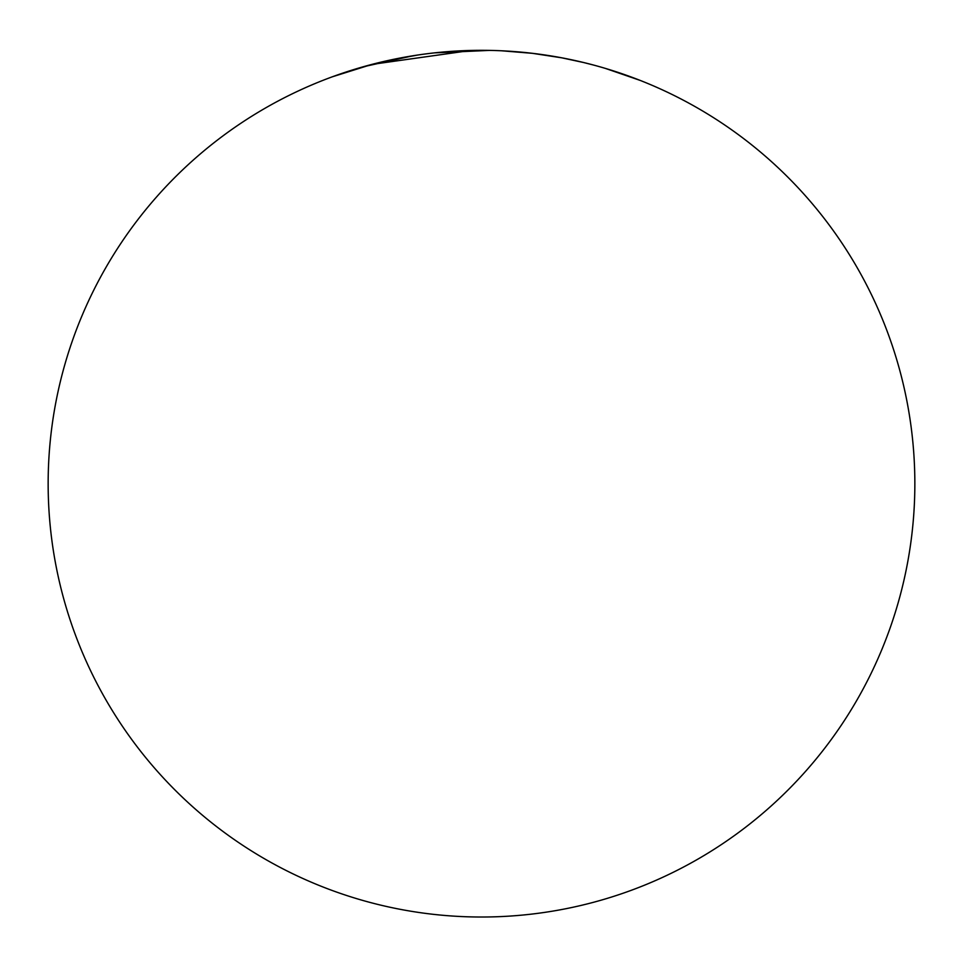 <?xml version="1.0" encoding="UTF-8"?>
<svg xmlns="http://www.w3.org/2000/svg" width="963" height="963" viewBox="0 0 963 963"><rect width="100%" height="100%" fill="white"/><g stroke="black" fill="none" stroke-linecap="round" stroke-linejoin="round"><path stroke-width="1.44" d="M914.85 483.667A433.35 433.35 0 0 1 481.5 917.017A433.35 433.35 0 0 1 48.15 483.667A433.35 433.35 0 0 1 481.5 50.317A433.35 433.35 0 0 1 914.85 483.667M583.53 62.499L593.268 64.978M470.799 50.449L371.959 64.389L332.175 76.847L362.991 66.832L413.103 55.746M388.318 60.452L417.424 55.084M434.638 52.857L489.661 50.389M609.41 69.625L640.214 80.423L605.45 68.421M501.603 50.786L532.407 53.326L561.754 57.816L583.662 62.535"/></g></svg>
